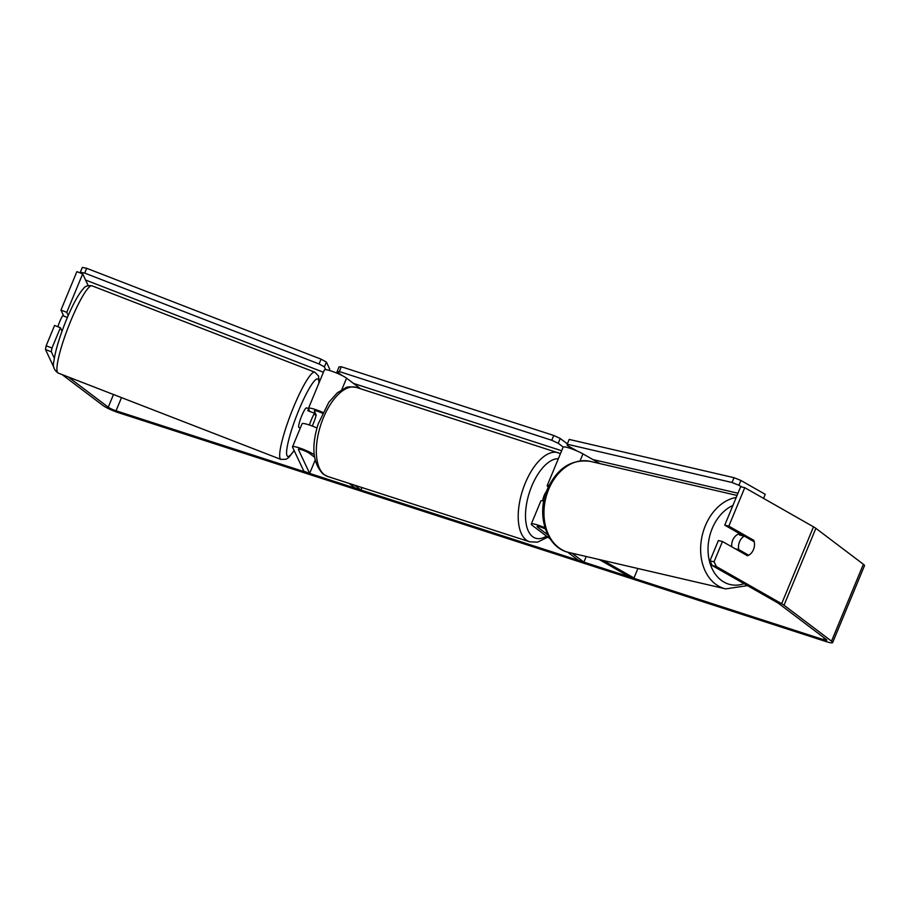 <?xml version="1.0" encoding="UTF-8"?>
<svg xmlns="http://www.w3.org/2000/svg" width="910" height="910" viewBox="0 0 910 910"><rect width="100%" height="100%" fill="white"/><g stroke="black" fill="none" stroke-linecap="round" stroke-linejoin="round"><path stroke-width="1.36" d="M309.446 425.027A10.511 1.627 -68.8 0 1 311.482 419.43A10.511 1.627 -68.8 0 1 314.53 413.276L315.884 416.154A10.511 1.627 -68.8 0 1 313.37 423.457A10.511 1.627 -68.8 0 1 312.232 426.028A10.511 1.627 -68.8 0 0 313.37 423.457A10.511 1.627 -68.8 0 0 316.179 414.96L315.133 414.562M314.564 457.241L309.446 453.362A6.313 0.91 22.5 0 0 303.064 450.245A6.313 0.91 22.5 0 0 298.355 449.244A6.313 0.91 22.5 0 0 298.366 449.403L309.65 473.427L303.838 471.175L292.554 447.151A12.615 1.82 22.5 0 1 292.519 446.833L302.075 423.764A12.615 1.82 22.5 0 1 316.976 428.007M292.519 446.833A12.615 1.82 22.5 0 1 301.449 448.641A12.615 1.82 22.5 0 1 314.246 454.727M322.459 413.265A6.313 0.91 -157.5 0 0 314.28 410.797A6.313 0.91 -157.5 0 0 314.291 410.956L316.179 414.96M322.868 412.412A12.615 1.82 -157.5 0 0 308.456 408.385L324.381 369.938A12.615 1.82 22.5 0 1 333.788 371.928A12.615 1.82 22.5 0 1 346.562 378.173L360.553 388.752M349.201 483.426L355.662 488.317L360.929 490.024L361.952 487.555M354.468 485.132L360.929 490.024M308.456 408.385A12.615 1.82 -157.5 0 0 308.49 408.704L309.764 411.422M309.65 473.427L315.133 460.187M543.805 501A12.615 1.82 -157.5 0 0 540.836 500.989L531.281 524.069A12.615 1.82 -157.5 0 0 532.395 525.479L550.197 538.947M544.976 527.777A12.615 1.82 -157.5 0 0 531.281 524.069M545.363 528.983A6.313 0.91 -157.5 0 0 537.105 526.481A6.313 0.91 -157.5 0 0 537.662 527.186L547.82 534.864M603.216 560.458L633.986 577.975L629.891 577.02L599.121 559.502M600.134 463.668L582.957 453.897A12.615 1.82 -157.5 0 0 570.581 448.459A12.615 1.82 -157.5 0 0 563.131 447.163L547.206 485.61A12.615 1.82 22.5 0 1 549.083 485.417M572.106 553.235L583.879 562.141L586.211 556.51M567.692 552.165L578.612 560.435L583.879 562.141M548.309 487.021A12.615 1.82 22.5 0 1 547.206 485.61M633.986 577.975L637.899 568.511M731.742 546.796A10.511 7.849 -76.9 0 1 732.732 540.153A10.511 7.849 -76.9 0 1 739.841 533.772M739.546 541.734A10.511 7.849 -76.9 0 1 744.312 536.126L754.242 541.78A10.511 7.849 -76.9 0 1 753.446 549.64A10.511 7.849 -76.9 0 1 748.668 555.236L738.738 549.595A10.511 7.849 -76.9 0 1 739.546 541.734M741.002 534.432A10.511 7.849 -76.9 0 0 739.546 535.023L744.312 536.126M745.142 554.417L748.668 555.236M738.738 549.595L735.223 548.775M68.307 376.99L108.244 407.191A6.313 0.91 -157.5 0 0 116.036 410.797L823.516 639.65A6.313 0.91 -157.5 0 0 826.815 640.162A6.313 0.91 -157.5 0 0 826.257 639.446L778.755 603.523A6.313 0.91 -157.5 0 0 777.572 602.773L712.291 565.611L709.959 560.856L718.365 540.563L722.46 541.507L747.474 555.748A10.511 7.849 -76.9 0 0 753.844 540.369L728.83 526.128L744.755 487.68L813.506 526.822A12.615 1.82 -157.5 0 1 815.872 528.335L863.374 564.257A12.615 1.82 -157.5 0 1 864.5 565.679L832.65 642.574A12.615 1.82 -157.5 0 0 831.524 641.152L784.022 605.23A12.615 1.82 -157.5 0 0 781.656 603.717L716.375 566.555L712.291 565.611M62.119 374.59L102.978 405.485A12.615 1.82 -157.5 0 0 118.55 412.708L826.03 641.561A12.615 1.82 -157.5 0 0 832.65 642.574M709.959 560.856L714.054 561.8L722.46 541.507M714.054 561.8L716.375 566.555M728.83 526.128L724.735 525.172L740.672 486.725L744.755 487.68M724.735 525.172L743.754 536.001M82.685 273.887L66.76 312.335L60.959 310.083L76.884 271.635L82.685 273.887L88.179 285.592M51.313 351.795L45.5 349.542L46.171 345.766L51.984 348.018L51.313 351.795L54.327 358.233M45.5 349.542L53.986 367.617M51.984 348.018L60.39 327.714L54.577 325.462L46.171 345.766M66.76 312.335L68.239 315.474M62.017 331.172L60.39 327.714M60.959 310.083L63.757 316.054M750.329 539.55L753.844 540.369M57.842 326.736A10.511 1.627 -68.8 0 1 59.662 321.81A10.511 1.627 -68.8 0 1 62.722 315.656L67.385 317.465M300.311 428.03L298.935 427.495A10.511 1.627 -68.8 0 1 301.79 415.677A10.511 1.627 -68.8 0 1 306.534 407.885L308.456 408.624M308.774 409.318A10.511 1.627 -68.8 0 0 307.751 410.649L314.53 413.276M542.713 500.796A10.511 5.039 -72.1 0 1 546.489 491.389M323.425 372.247L85.574 280.03M80.751 273.137L80.33 272.238L82.321 267.426L86.689 268.302L84.698 273.102L319.08 363.966L321.071 359.166L326.383 362.043L329.693 369.096L329.158 370.393M86.689 268.302L321.071 359.166M326.383 362.043L324.392 366.855L325.723 369.676M324.392 366.855L319.08 363.966M84.698 273.102L80.33 272.238M561.641 450.746L353.501 383.417M342.024 375.5L337.041 371.724L339.032 366.923L341.318 366.753L553.735 435.458L560.23 438.472L567.339 443.852M341.318 366.753L339.328 371.553L551.744 440.269L553.735 435.458M560.23 438.472L558.24 443.272L563.222 447.049M558.24 443.272L551.744 440.269M339.328 371.553L337.041 371.724M592.945 459.573L737.964 493.243M742.025 487.043L738.897 485.269L740.888 480.457L765.219 494.312L763.535 498.373M732.015 482.493L567.192 444.228L569.182 439.416L734.017 477.693L732.015 482.493L738.897 485.269M567.192 444.228L567.26 445.411L576.986 450.95M740.888 480.457L734.017 477.693M341.819 389.639L346.562 378.173M537.662 527.186L538.003 526.378M580.079 460.847L582.957 453.897M736.224 497.451A46.785 34.944 103.1 0 0 705.352 525.707A46.785 34.944 103.1 0 0 725.691 588.895L747.463 585.63M744.062 583.697A41.53 31.02 -76.9 0 1 713.474 571.321A41.53 31.02 -76.9 0 1 712.223 528.471A41.53 31.02 -76.9 0 1 732.903 505.471M548.684 489.33A46.785 34.944 -76.9 0 1 590.203 461.359C571.378 458.924 557.079 468.229 547.308 489.296C535.99 514.753 546.318 547.934 569.034 552.518A46.785 34.944 -76.9 0 1 548.684 489.33M116.036 410.797L121.496 397.613M823.516 639.65L824.232 637.921M781.656 603.717L813.506 526.822M108.244 407.191L113.5 394.508M831.524 641.152L863.374 564.257M784.022 605.23L815.872 528.335M70.923 320.491A46.785 7.246 111.2 0 0 58.217 373.077C53.94 370.108 52.507 366.138 53.917 361.156C55.396 350.396 59.605 336.507 66.544 319.478C72.754 304.497 78.408 294.169 83.515 288.504C85.005 286.161 87.849 285.262 92.046 285.831A46.785 7.246 111.2 0 0 70.923 320.491M294.18 450.598L288.948 457.298L286.127 459.232L280.985 459.436A46.785 7.246 -68.8 0 1 293.68 406.85A46.785 7.246 -68.8 0 1 314.803 372.19L92.046 285.831M318.898 383.178A41.53 6.427 111.2 0 0 299.003 409.727A41.53 6.427 111.2 0 0 286.798 449.585A41.53 6.427 111.2 0 0 294.089 450.416M356.481 387.433A46.785 22.443 107.9 0 0 321.981 421.387A46.785 22.443 107.9 0 0 324.358 474.724A46.785 22.443 107.9 0 0 327.68 476.465L323.175 474.11C312.756 463.361 311.106 446.617 318.227 423.878L328.794 402.334L337.314 392.824L345.538 387.876C346.642 386.739 350.293 386.591 356.481 387.433L560.469 453.601M327.68 476.465L529.563 541.768A46.785 22.443 -72.1 0 1 526.242 540.028A46.785 22.443 -72.1 0 1 523.864 486.691A46.785 22.443 -72.1 0 1 558.365 452.736M558.353 458.685A41.53 19.929 107.9 0 0 529.552 492.048A41.53 19.929 107.9 0 0 532.623 536.638A41.53 19.929 107.9 0 0 546.478 536.138M590.203 461.359L737.054 495.461M569.034 552.518L725.691 588.895M280.985 459.436L58.217 373.077M319.262 382.268L318.546 375.978L314.803 372.19M529.563 541.768L537.491 542.178L547.797 537.127"/></g></svg>
